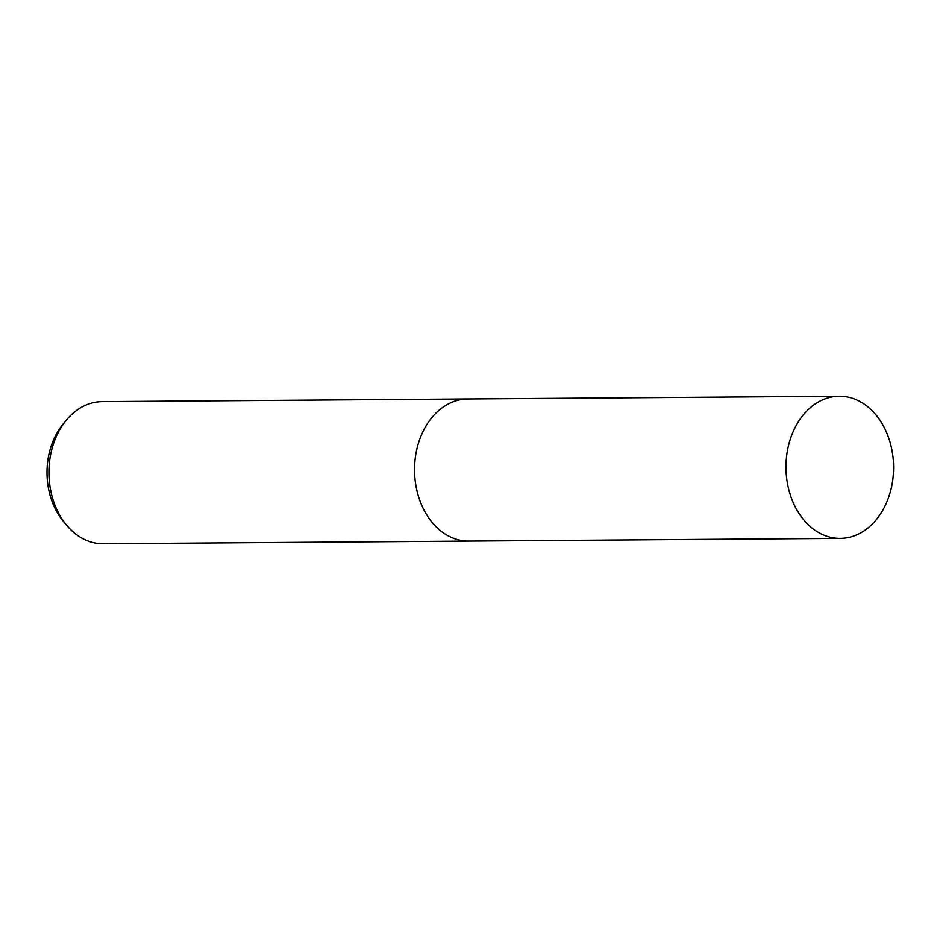 <?xml version="1.0" encoding="UTF-8"?>
<svg xmlns="http://www.w3.org/2000/svg" width="940" height="940" viewBox="0 0 940 940"><rect width="100%" height="100%" fill="white"/><g stroke="black" fill="none" stroke-linecap="round" stroke-linejoin="round"><path stroke-width="1.41" d="M468.073 398.96A71.064 53.792 89.6 0 0 467.826 398.96L102.19 401.639A71.064 53.792 89.6 0 0 66.352 420.133A71.064 53.792 89.6 0 0 67.116 525.777A71.064 53.792 89.6 0 0 81.745 538.021A71.064 53.792 89.6 0 0 103.236 543.755L468.86 541.076A71.064 53.792 89.6 0 0 469.107 541.076M468.86 541.076A71.052 53.792 89.6 0 1 447.37 535.342A71.052 53.792 89.6 0 1 415.574 455.935A71.052 53.792 89.6 0 1 467.826 398.971A71.064 53.792 89.6 0 0 415.574 455.935A71.064 53.792 89.6 0 0 447.37 535.342A71.064 53.792 89.6 0 0 468.86 541.076L840.301 538.361A71.064 53.792 89.6 0 0 892.553 481.386A71.064 53.792 89.6 0 0 860.758 401.979A71.064 53.792 89.6 0 0 839.255 396.245A71.064 53.792 89.6 0 0 787.015 453.221A71.064 53.792 89.6 0 0 818.811 532.628A71.064 53.792 89.6 0 0 840.301 538.361M66.352 420.133L63.168 423.975A65.929 49.902 89.6 0 0 63.885 521.994L67.116 525.777M467.826 398.971L839.255 396.245"/></g></svg>
